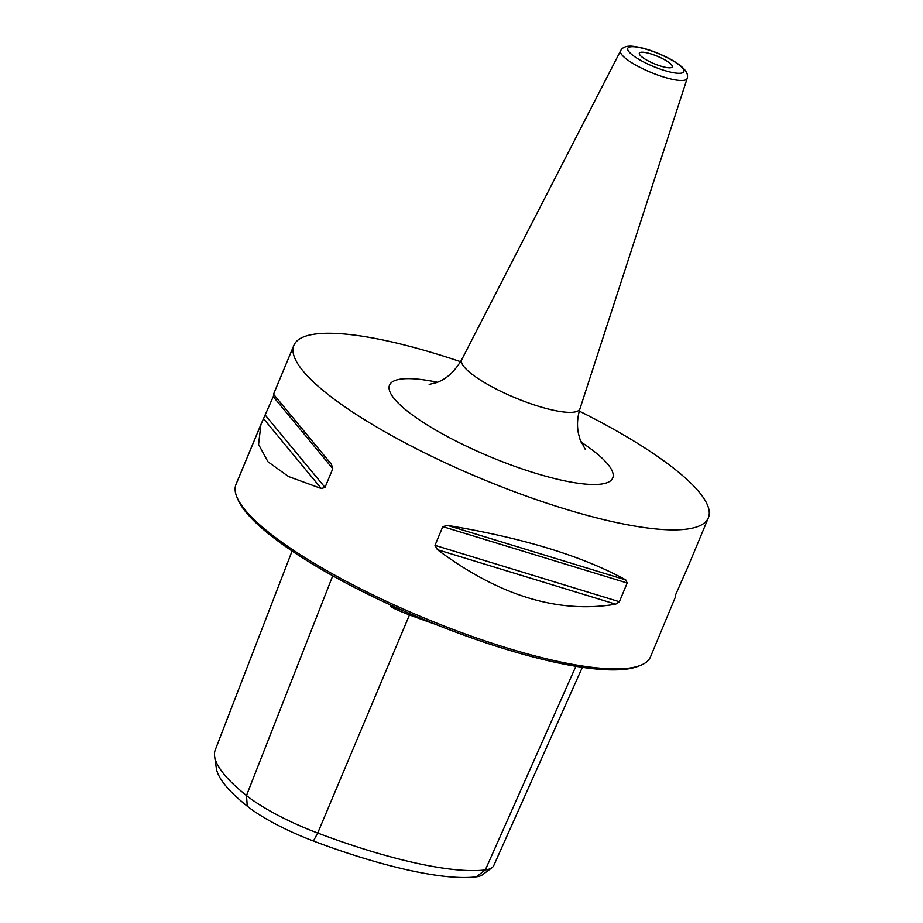 <?xml version="1.0" encoding="UTF-8"?>
<svg xmlns="http://www.w3.org/2000/svg" width="923" height="923" viewBox="0 0 923 923"><rect width="100%" height="100%" fill="white"/><g stroke="black" fill="none" stroke-linecap="round" stroke-linejoin="round"><path stroke-width="1.38" d="M292.095 551.019L215.244 749.949A215.267 48.977 22.6 0 0 214.632 756.537A215.267 48.977 22.6 0 0 246.476 795.534A86.289 19.637 22.6 0 0 317.708 833.042L409.477 614.914C395.448 609.445 389.079 606.33 390.36 605.58L390.591 605.027M381.637 600.85L359.059 589.774M340.529 580.059L344.36 582.125M313.428 841.026L317.708 833.042A215.267 48.977 22.6 0 0 485.325 869.928A86.289 19.637 22.6 0 0 492.005 867.712L482.441 874.796A80.116 18.229 -157.4 0 1 476.233 876.85A209.094 47.569 -157.4 0 1 313.428 841.026A80.116 18.229 -157.4 0 1 247.283 806.194A209.094 47.569 -157.4 0 1 216.351 768.328L214.632 756.537M492.005 867.712A86.289 19.637 22.6 0 0 493.713 865.682L582.355 667.317M409.477 614.914A221.416 50.373 22.6 0 0 435.344 624.248M688.293 566.076L675.671 594.643L675.428 596.996L650.496 656.864A224.474 51.077 -157.4 0 1 640.181 665.495L637.505 666.51A222.339 50.58 -157.4 0 1 626.013 669.175A222.339 50.58 -157.4 0 1 408.439 613.01A222.339 50.58 -157.4 0 1 238.33 500.347L237.176 497.739A224.474 51.077 -157.4 0 1 236.023 484.333L260.632 425.203M640.181 665.495A224.474 51.077 -157.4 0 1 628.575 668.183A224.474 51.077 -157.4 0 1 408.901 611.476A224.474 51.077 -157.4 0 1 237.176 497.739M579.275 411.104A224.474 51.077 22.6 0 1 708.368 517.838A224.474 51.077 22.6 0 1 686.447 529.156A224.474 51.077 -157.4 0 1 442.855 461.65A224.474 51.077 -157.4 0 1 293.895 345.306A224.474 51.077 -157.4 0 1 315.816 333.988A224.474 51.077 22.6 0 1 460.589 361.701M619.379 601.727L615.676 604.184C558.484 613.899 499.066 595.727 437.421 549.681L435.01 545.355L619.379 601.727L627.179 583.001L625.782 579.909C582.528 556.131 523.11 537.959 447.517 525.406L625.782 579.909M447.517 525.406L442.798 526.629L435.01 545.355M332.799 468.711L325.011 487.436L321.296 488.532L288.507 476.533L267.958 461.754L258.567 444.436L260.932 424.465L273.254 396.636L332.799 468.711L331.438 464.304M273.254 396.636L273.819 394.571L331.403 464.257M273.496 394.283L293.895 345.306M648.281 60.941A17.814 4.05 -157.4 0 1 639.351 53.153A17.814 4.05 -157.4 0 1 663.325 59.049A17.814 4.05 -157.4 0 1 672.256 66.848A17.814 4.05 -157.4 0 1 648.281 60.941M390.36 605.58A220.02 50.061 22.6 0 0 402.197 610.265M332.753 575.79L246.476 795.534L247.283 806.194M476.233 876.85L485.325 869.928L575.883 666.302M442.798 526.629L627.179 583.001M437.421 549.681L615.676 604.184M265.455 415.362L325.011 487.436M263.713 418.846L321.296 488.532M437.398 382.249A120.855 27.494 22.6 0 0 450.078 437.998A120.855 27.494 22.6 0 0 591.47 484.471A120.855 27.494 22.6 0 0 581.04 442.048M429.183 384.406L436.175 382.722C446.074 379.434 454.624 371.692 461.8 359.497A64.022 14.572 22.6 0 0 493.747 387.752A64.022 14.572 22.6 0 0 579.99 408.693C577.313 417.427 576.817 425.791 578.49 433.764L580.048 439.475L585.286 449.386M620.625 50.73C622.321 47.442 625.932 45.919 631.447 46.15C642.362 47.119 654.926 51.227 669.152 58.472C683.216 66.11 689.216 72.767 687.162 78.432A36.043 8.203 -157.4 0 1 638.612 66.641A36.043 8.203 -157.4 0 1 620.625 50.73L461.8 359.497M668.633 58.391A30.367 6.911 -157.4 0 1 680.862 73.194A30.367 6.911 -157.4 0 1 642.973 61.61A30.367 6.911 -157.4 0 1 630.744 46.796A30.367 6.911 -157.4 0 1 668.633 58.391M708.368 517.838L687.981 566.814M687.162 78.432L579.99 408.693"/></g></svg>
